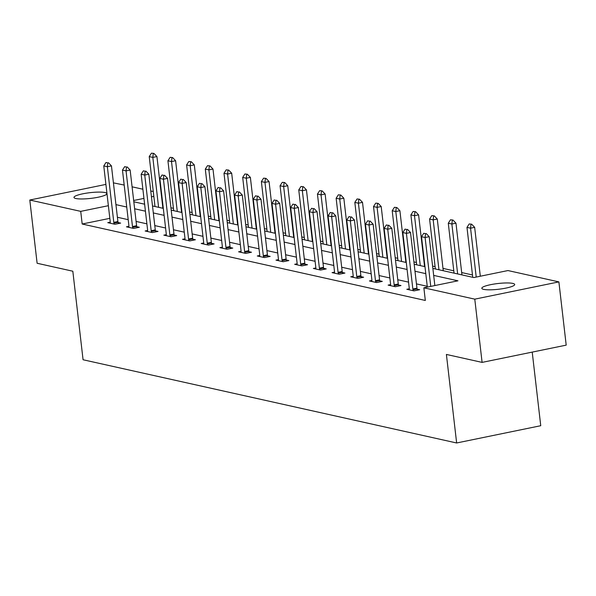 <?xml version="1.0" encoding="UTF-8"?>
<svg xmlns="http://www.w3.org/2000/svg" width="596" height="596" viewBox="0 0 596 596"><rect width="100%" height="100%" fill="white"/><g stroke="black" fill="none" stroke-linecap="round" stroke-linejoin="round"><path stroke-width="0.89" d="M483.714 289.373A16.554 2.883 173.4 0 1 481.821 288.293A16.554 2.883 173.4 0 1 494.151 284.039A16.554 2.883 173.4 0 1 512.806 283.405A16.554 2.883 173.4 0 1 514.706 284.486A16.554 2.883 173.4 0 1 502.368 288.74A16.554 2.883 173.4 0 1 483.714 289.373M75.871 198.513A16.554 2.883 173.4 0 1 73.978 197.432A16.554 2.883 173.4 0 1 86.308 193.179A16.554 2.883 173.4 0 1 104.971 192.545A16.554 2.883 173.4 0 1 106.863 193.625A16.554 2.883 173.4 0 1 94.533 197.879A16.554 2.883 173.4 0 1 75.871 198.513M532.221 352.109L540.743 425.715L456.64 442.977L83.067 359.753L72.824 271.217L37.116 263.261L29.8 200.025L105.909 184.402M113.419 182.86L124.191 185.058M132.089 186.816L142.884 189.223M150.773 190.981L153.269 191.532M161.166 193.29L161.576 193.387M472.479 274.972L461.677 272.566M453.787 270.808L442.992 268.401M435.095 266.643L432.599 266.084M424.71 264.326L424.3 264.237M416.403 262.478L413.907 261.92M406.018 260.161L405.608 260.072M397.711 258.314L395.215 257.755M387.325 255.997L386.916 255.907M379.026 254.149L376.53 253.591M368.633 251.832L368.224 251.743M360.334 249.985L357.838 249.426M349.941 247.668L349.539 247.578M341.642 245.82L339.146 245.269M331.249 243.511L330.847 243.414M322.95 241.656L320.454 241.104M312.565 239.346L312.155 239.249M304.258 237.491L301.762 236.94M293.873 235.182L293.463 235.092M285.573 233.327L283.078 232.775M275.181 231.017L274.771 230.928M266.881 229.169L264.386 228.611M256.489 226.852L256.079 226.763M248.189 225.005L245.694 224.446M237.797 222.688L237.394 222.599M229.497 220.84L227.001 220.282M219.112 218.523L218.702 218.434M210.805 216.676L208.309 216.117M200.42 214.359L200.01 214.269M192.113 212.511L189.617 211.952M181.728 210.194L181.318 210.105M173.429 208.347L170.933 207.788M432.867 268.416L473.865 277.55L507.963 270.554L558.884 281.893L474.781 299.155L423.86 287.808L457.959 280.813L433.679 275.404M474.781 299.155L482.097 362.39L566.2 345.136L558.884 281.893M163.192 207.393L162.805 207.468M109.835 218.337L82.181 224.014L425.328 300.459L423.86 287.808M427.25 286.296L416.448 283.89M408.558 282.132L397.763 279.725M389.866 277.967L379.071 275.561M371.174 273.802L360.379 271.396M352.482 269.638L341.687 267.231M333.797 265.473L322.995 263.067M315.105 261.309L304.31 258.902M296.413 257.144L285.618 254.745M277.721 252.98L266.926 250.581M259.029 248.823L248.234 246.416M240.344 244.658L229.542 242.252M221.652 240.493L210.85 238.087M202.96 236.329L192.165 233.923M184.268 232.164L173.473 229.758M165.576 228L154.781 225.593M146.884 223.835L136.089 221.429M128.2 219.671L117.397 217.264M110.245 222.152L107.772 222.658L114.954 224.26L120.638 223.098L118.09 222.531M128.937 226.316L126.456 226.823L133.646 228.424L139.33 227.262L136.782 226.696M147.629 230.481L145.148 230.987L152.338 232.589L158.022 231.427L155.474 230.853M166.314 234.645L163.84 235.152L171.03 236.754L176.714 235.584L174.166 235.018M185.006 238.81L182.532 239.316L189.722 240.918L195.406 239.748L192.858 239.182M203.698 242.974L201.225 243.481L208.414 245.083L214.091 243.913L211.543 243.347M222.39 247.139L219.909 247.645L227.098 249.247L232.783 248.078L230.235 247.511M241.082 251.296L238.601 251.81L245.79 253.412L251.475 252.242L248.927 251.676M259.767 255.46L257.293 255.975L264.482 257.576L270.167 256.407L267.619 255.84M278.459 259.625L275.985 260.132L283.175 261.733L288.859 260.571L286.311 260.005M297.151 263.79L294.677 264.296L301.867 265.898L307.543 264.736L305.003 264.17M315.843 267.954L313.369 268.461L320.551 270.062L326.236 268.9L323.688 268.334M334.535 272.119L332.054 272.625L339.243 274.227L344.928 273.065L342.38 272.491M353.219 276.283L350.746 276.79L357.935 278.392L363.62 277.229L361.072 276.656M371.911 280.448L369.438 280.954L376.627 282.556L382.312 281.387L379.764 280.82M390.603 284.612L388.13 285.119L395.319 286.721L400.996 285.551L398.456 284.985M409.296 288.777L406.822 289.284L414.011 290.885L419.688 289.716L417.14 289.149M482.097 362.39L446.397 354.441L456.64 442.977M82.181 224.014L80.721 211.364L29.8 200.025M108.368 205.695L80.721 211.364M425.782 273.646L414.987 271.24M407.09 269.481L396.295 267.075M388.406 265.317L377.603 262.91M369.714 261.152L358.919 258.746M351.022 256.988L340.227 254.589M332.33 252.823L321.535 250.424M313.638 248.666L302.842 246.26M294.953 244.502L284.15 242.095M276.261 240.337L265.458 237.931M257.569 236.172L246.774 233.766M238.877 232.008L228.082 229.602M220.185 227.843L209.39 225.437M201.493 223.679L190.698 221.272M182.808 219.514L172.006 217.108M164.116 215.35L153.321 212.943M145.424 211.185L134.629 208.786M126.732 207.028L115.937 204.622M133.817 201.791L144.612 204.197M152.509 205.955L163.304 208.362M171.201 210.12L181.996 212.526M189.893 214.284L200.688 216.691M208.578 218.449L219.38 220.855M227.27 222.613L238.072 225.02M245.962 226.778L256.757 229.184M264.654 230.943L275.449 233.349M283.346 235.107L294.141 237.506M302.038 239.264L312.833 241.671M320.723 243.429L331.525 245.835M339.415 247.593L350.21 250M358.107 251.758L368.902 254.164M376.799 255.922L387.594 258.329M395.491 260.087L406.286 262.493M414.175 264.251L424.978 266.658M161.732 194.743L161.345 194.825M153.828 196.367L151.459 196.851M143.941 198.394L133.668 200.502M107.787 162.894L105.991 162.492L107.787 162.894L107.362 166.731L111.452 165.889L117.896 221.541A2.585 1.14 -101.6 0 0 118.038 222.323L118.358 223.567M110.208 223.202L110.245 222.338A2.585 1.14 -101.6 0 0 110.208 221.585L103.771 165.934L107.362 166.731L113.806 222.382A2.585 1.14 -101.6 0 0 113.948 223.165L114.186 224.089M105.991 162.492L103.771 165.934M111.452 165.889L108.472 162.753M162.902 208.272L156.919 156.562L152.822 157.404L149.231 156.606L155.005 206.514M153.932 153.425L151.451 153.165L153.932 153.425L156.919 156.562M158.596 207.311L152.822 157.404L153.246 153.567M149.231 156.606L151.451 153.165M126.479 167.059L124.683 166.656L126.479 167.059L126.054 170.896L130.144 170.054L136.588 225.705A2.585 1.14 -101.6 0 0 136.73 226.487L137.05 227.724M128.9 227.367L128.93 226.502A2.585 1.14 -101.6 0 0 128.9 225.75L122.463 170.098L126.054 170.896L132.491 226.547A2.585 1.14 -101.6 0 0 132.64 227.329L132.878 228.253M124.683 166.656L122.463 170.098M130.144 170.054L127.164 166.917M145.171 171.223L143.375 170.821L145.171 171.223L144.746 175.06L148.836 174.218L155.273 229.87A2.585 1.14 -101.6 0 0 155.422 230.652L155.742 231.889M147.592 231.531L147.622 230.667A2.585 1.14 -101.6 0 0 147.592 229.907L141.148 174.256L144.746 175.06L151.183 230.712A2.585 1.14 -101.6 0 0 151.332 231.486L151.57 232.418M143.375 170.821L141.148 174.256M148.836 174.218L145.856 171.082M181.586 212.437L175.604 160.726L171.514 161.568L167.923 160.764L173.697 210.679M172.624 157.59L170.143 157.329L172.624 157.59L175.604 160.726M177.288 211.476L171.514 161.568L171.939 157.731M167.923 160.764L170.143 157.329M200.278 216.601L194.296 164.891L190.206 165.733L186.608 164.928L192.389 214.843M191.316 161.754L188.835 161.494L191.316 161.754L194.296 164.891M195.98 215.64L190.206 165.733L190.631 161.896M186.608 164.928L188.835 161.494M163.863 175.388L162.067 174.986L163.863 175.388L163.438 179.225L167.528 178.383L173.965 234.034A2.585 1.14 -101.6 0 0 174.114 234.817L174.434 236.053M166.284 235.696L166.314 234.831A2.585 1.14 -101.6 0 0 166.284 234.072L159.84 178.42L163.438 179.225L169.875 234.876A2.585 1.14 -101.6 0 0 170.024 235.651L170.262 236.582M162.067 174.986L159.84 178.42M167.528 178.383L164.541 175.246M182.555 179.552L180.752 179.15L182.555 179.552L182.13 183.389L186.22 182.547L192.657 238.199A2.585 1.14 -101.6 0 0 192.806 238.981L193.119 240.218M184.976 239.86L185.006 238.989A2.585 1.14 -101.6 0 0 184.969 238.236L178.532 182.585L182.13 183.389L188.567 239.041A2.585 1.14 -101.6 0 0 188.709 239.815L188.947 240.747M180.752 179.15L178.532 182.585M186.22 182.547L183.233 179.411M201.247 183.71L199.444 183.315L201.247 183.71L200.815 187.554L204.912 186.712L211.349 242.363A2.585 1.14 -101.6 0 0 211.491 243.138L211.811 244.382M203.661 244.025L203.698 243.153A2.585 1.14 -101.6 0 0 203.661 242.401L197.224 186.749L200.815 187.554L207.259 243.205A2.585 1.14 -101.6 0 0 207.401 243.98L207.639 244.911M199.444 183.315L197.224 186.749M204.912 186.712L201.925 183.575M218.97 220.766L212.988 169.055L208.898 169.897L205.3 169.093L211.073 219.008M210.001 165.919L207.527 165.658L210.001 165.919L212.988 169.055M214.672 219.805L208.898 169.897L209.323 166.053M205.3 169.093L207.527 165.658M237.662 224.93L231.68 173.22L227.59 174.062L223.992 173.257L229.765 223.172M228.693 170.084L226.212 169.823L228.693 170.084L231.68 173.22M233.364 223.969L227.59 174.062L228.015 170.218M223.992 173.257L226.212 169.823M256.355 229.088L250.372 177.385L246.275 178.226L242.684 177.422L248.458 227.329M247.385 174.241L244.904 173.987L247.385 174.241L250.372 177.385M252.056 228.134L246.275 178.226L246.707 174.382M242.684 177.422L244.904 173.987M275.039 233.252L269.057 181.549L264.967 182.383L261.376 181.586L267.15 231.494M266.077 178.405L263.596 178.144L266.077 178.405L269.057 181.549M270.74 232.298L264.967 182.383L265.391 178.547M261.376 181.586L263.596 178.144M293.731 237.417L287.749 185.714L283.659 186.548L280.068 185.751L285.842 235.658M284.769 182.57L282.288 182.309L284.769 182.57L287.749 185.714M289.433 236.463L283.659 186.548L284.083 182.711M280.068 185.751L282.288 182.309M312.423 241.581L306.441 189.878L302.351 190.713L298.752 189.915L304.534 239.823M303.461 186.734L300.98 186.474L303.461 186.734L306.441 189.878M308.125 240.628L302.351 190.713L302.775 186.876M298.752 189.915L300.98 186.474M331.115 245.746L325.133 194.035L321.043 194.877L317.445 194.08L323.218 243.988M322.145 190.899L319.672 190.638L322.145 190.899L325.133 194.035M326.817 244.792L321.043 194.877L321.467 191.04M317.445 194.08L319.672 190.638M349.807 249.91L343.825 198.2L339.727 199.042L336.137 198.245L341.91 248.152M340.837 195.063L338.357 194.803L340.837 195.063L343.825 198.2M345.509 248.949L339.727 199.042L340.16 195.205M336.137 198.245L338.357 194.803M368.499 254.075L362.51 202.364L358.42 203.206L354.829 202.402L360.602 252.317M359.53 199.228L357.049 198.967L359.53 199.228L362.51 202.364M364.193 253.114L358.42 203.206L358.844 199.369M354.829 202.402L357.049 198.967M387.184 258.239L381.202 206.529L377.112 207.371L373.521 206.566L379.294 256.481M378.222 203.392L375.741 203.132L378.222 203.392L381.202 206.529M382.885 257.278L377.112 207.371L377.536 203.534M373.521 206.566L375.741 203.132M405.876 262.404L399.894 210.693L395.804 211.535L392.205 210.731L397.986 260.646M396.914 207.557L394.433 207.296L396.914 207.557L399.894 210.693M401.577 261.443L395.804 211.535L396.228 207.699M392.205 210.731L394.433 207.296M424.568 266.568L418.586 214.858L414.496 215.7L410.897 214.895L416.671 264.81M415.598 211.722L413.125 211.461L415.598 211.722L418.586 214.858M420.269 265.607L414.496 215.7L414.92 211.856M410.897 214.895L413.125 211.461M443.26 270.726L437.278 219.023L433.188 219.864L429.589 219.06L435.363 268.967M434.29 215.886L431.809 215.625L434.29 215.886L437.278 219.023M438.961 269.772L433.188 219.864L433.612 216.02M429.589 219.06L431.809 215.625M461.952 274.89L455.97 223.187L451.872 224.022L448.281 223.224L454.055 273.132M452.982 220.043L450.502 219.782L452.982 220.043L455.97 223.187M457.653 273.936L451.872 224.022L452.304 220.185M448.281 223.224L450.502 219.782M219.931 187.874L218.136 187.479L219.931 187.874L219.507 191.718L223.597 190.876L230.041 246.528A2.585 1.14 -101.6 0 0 230.183 247.303L230.503 248.547M222.353 248.189L222.382 247.318A2.585 1.14 -101.6 0 0 222.353 246.565L215.916 190.914L219.507 191.718L225.951 247.37A2.585 1.14 -101.6 0 0 226.093 248.145L226.331 249.076M218.136 187.479L215.916 190.914M223.597 190.876L220.617 187.74M238.624 192.039L236.828 191.636L238.624 192.039L238.199 195.875L242.289 195.041L248.733 250.692A2.585 1.14 -101.6 0 0 248.875 251.467L249.195 252.711M241.045 252.354L241.075 251.482A2.585 1.14 -101.6 0 0 241.045 250.73L234.608 195.078L238.199 195.875L244.636 251.527A2.585 1.14 -101.6 0 0 244.785 252.309L245.023 253.24M236.828 191.636L234.608 195.078M242.289 195.041L239.309 191.897M257.316 196.203L255.52 195.801L257.316 196.203L256.891 200.04L260.981 199.206L267.418 254.857A2.585 1.14 -101.6 0 0 267.567 255.632L267.887 256.876M259.737 256.518L259.767 255.647A2.585 1.14 -101.6 0 0 259.737 254.894L253.293 199.243L256.891 200.04L263.328 255.691A2.585 1.14 -101.6 0 0 263.477 256.474L263.715 257.405M255.52 195.801L253.293 199.243M260.981 199.206L258.001 196.062M276.008 200.368L274.212 199.965L276.008 200.368L275.583 204.205L279.673 203.37L286.11 259.022A2.585 1.14 -101.6 0 0 286.259 259.796L286.579 261.041M278.429 260.675L278.459 259.811A2.585 1.14 -101.6 0 0 278.429 259.059L271.985 203.407L275.583 204.205L282.02 259.856A2.585 1.14 -101.6 0 0 282.161 260.638L282.407 261.562M274.212 199.965L271.985 203.407M279.673 203.37L276.686 200.226M294.7 204.532L292.897 204.13L294.7 204.532L294.268 208.369L298.365 207.527L304.802 263.179A2.585 1.14 -101.6 0 0 304.943 263.961L305.264 265.205M297.113 264.84L297.151 263.976A2.585 1.14 -101.6 0 0 297.113 263.223L290.677 207.572L294.268 208.369L300.712 264.021A2.585 1.14 -101.6 0 0 300.853 264.803L301.092 265.727M292.897 204.13L290.677 207.572M298.365 207.527L295.378 204.391M313.384 208.697L311.589 208.295L313.384 208.697L312.96 212.534L317.05 211.692L323.494 267.343A2.585 1.14 -101.6 0 0 323.635 268.125L323.956 269.37M315.805 269.005L315.835 268.14A2.585 1.14 -101.6 0 0 315.805 267.388L309.369 211.736L312.96 212.534L319.404 268.185A2.585 1.14 -101.6 0 0 319.545 268.967L319.784 269.891M311.589 208.295L309.369 211.736M317.05 211.692L314.07 208.555M332.076 212.861L330.281 212.459L332.076 212.861L331.652 216.698L335.742 215.856L342.186 271.508A2.585 1.14 -101.6 0 0 342.327 272.29L342.648 273.527M334.498 273.169L334.527 272.305A2.585 1.14 -101.6 0 0 334.498 271.545L328.061 215.894L331.652 216.698L338.088 272.35A2.585 1.14 -101.6 0 0 338.237 273.132L338.476 274.056M330.281 212.459L328.061 215.894M335.742 215.856L332.762 212.72M350.768 217.026L348.973 216.624L350.768 217.026L350.344 220.863L354.434 220.021L360.871 275.672A2.585 1.14 -101.6 0 0 361.02 276.455L361.34 277.691M353.19 277.334L353.219 276.47A2.585 1.14 -101.6 0 0 353.19 275.71L346.745 220.058L350.344 220.863L356.78 276.514A2.585 1.14 -101.6 0 0 356.93 277.289L357.168 278.22M348.973 216.624L346.745 220.058M354.434 220.021L351.454 216.884M369.46 221.19L367.665 220.788L369.46 221.19L369.036 225.027L373.126 224.185L379.563 279.837A2.585 1.14 -101.6 0 0 379.712 280.619L380.032 281.856M371.882 281.498L371.911 280.627A2.585 1.14 -101.6 0 0 371.882 279.874L365.437 224.223L369.036 225.027L375.473 280.679A2.585 1.14 -101.6 0 0 375.622 281.454L375.86 282.385M367.665 220.788L365.437 224.223M373.126 224.185L370.138 221.049M388.152 225.348L386.35 224.953L388.152 225.348L387.728 229.192L391.818 228.35L398.255 284.001A2.585 1.14 -101.6 0 0 398.404 284.784L398.717 286.02M390.574 285.663L390.603 284.791A2.585 1.14 -101.6 0 0 390.566 284.039L384.129 228.387L387.728 229.192L394.165 284.843A2.585 1.14 -101.6 0 0 394.306 285.618L394.545 286.549M386.35 224.953L384.129 228.387M391.818 228.35L388.83 225.214M406.845 229.512L405.042 229.117L406.845 229.512L406.412 233.356L410.51 232.515L416.947 288.166A2.585 1.14 -101.6 0 0 417.088 288.941L417.409 290.185M409.258 289.827L409.296 288.956A2.585 1.14 -101.6 0 0 409.258 288.203L402.822 232.552L406.412 233.356L412.857 289.008A2.585 1.14 -101.6 0 0 412.998 289.783L413.237 290.714M405.042 229.117L402.822 232.552M410.51 232.515L407.522 229.378M425.529 233.677L423.734 233.282L425.529 233.677L425.104 237.513L429.195 236.679L434.849 285.551M427.339 287.093L421.514 236.716L425.104 237.513L430.759 286.393M423.734 233.282L421.514 236.716M429.195 236.679L426.214 233.535M480.309 276.224L474.654 227.352L470.564 228.186L466.973 227.389L472.747 277.296M471.674 224.208L469.194 223.947L471.674 224.208L474.654 227.352M476.219 277.065L470.564 228.186L470.989 224.349M466.973 227.389L469.194 223.947M113.948 223.165L118.038 222.323M113.806 222.382L117.896 221.541M132.64 227.329L136.73 226.487M132.491 226.547L136.588 225.705M151.332 231.486L155.422 230.652M151.183 230.712L155.273 229.87M170.024 235.651L174.114 234.817M169.875 234.876L173.965 234.034M188.709 239.815L192.806 238.981M188.567 239.041L192.657 238.199M207.401 243.98L211.491 243.138M207.259 243.205L211.349 242.363M226.093 248.145L230.183 247.303M225.951 247.37L230.041 246.528M244.785 252.309L248.875 251.467M244.636 251.527L248.733 250.692M263.477 256.474L267.567 255.632M263.328 255.691L267.418 254.857M282.161 260.638L286.259 259.796M282.02 259.856L286.11 259.022M300.853 264.803L304.943 263.961M300.712 264.021L304.802 263.179M319.545 268.967L323.635 268.125M319.404 268.185L323.494 267.343M338.237 273.132L342.327 272.29M338.088 272.35L342.186 271.508M356.93 277.289L361.02 276.455M356.78 276.514L360.871 275.672M375.622 281.454L379.712 280.619M375.473 280.679L379.563 279.837M394.306 285.618L398.404 284.784M394.165 284.843L398.255 284.001M412.998 289.783L417.088 288.941M412.857 289.008L416.947 288.166"/></g></svg>
